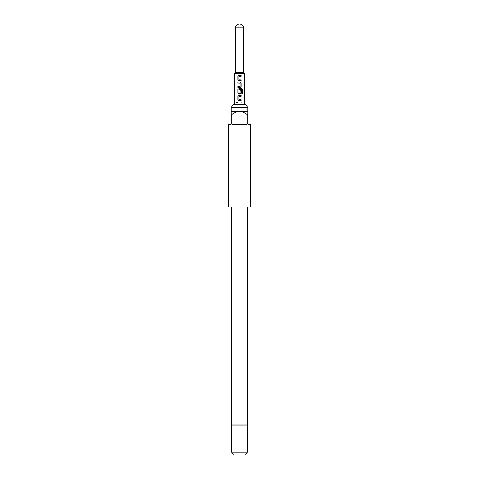 <?xml version="1.0" encoding="UTF-8"?>
<svg xmlns="http://www.w3.org/2000/svg" width="479" height="479" viewBox="0 0 479 479"><rect width="100%" height="100%" fill="white"/><g stroke="black" fill="none" stroke-linecap="round" stroke-linejoin="round"><path stroke-width="0.72" d="M236.842 101.799L236.375 102.434L236.842 103.069M237.362 102.434L236.812 101.799L236.309 102.434L236.812 103.069L237.362 102.434M235.608 27.842A3.892 3.892 0 0 1 239.5 23.95A3.892 3.892 0 0 1 243.392 27.842L235.608 27.842L235.608 72.604L234.632 73.58L234.632 104.721M243.392 27.842L243.392 72.604L235.608 72.604M243.392 72.604L244.368 73.58L234.632 73.58M231.231 107.637L232.914 104.721L246.086 104.721L247.769 107.637L231.231 107.637L231.231 111.535L247.769 111.535L247.769 114.451L247.038 114.451L247.038 124.181L231.962 124.181L231.962 114.451L231.231 114.451L231.231 124.181L228.309 124.181L228.309 206.898L250.691 206.898L250.691 124.181L247.769 124.181L247.769 114.451M231.716 452.128L247.284 452.128L245.601 455.05L233.399 455.05L231.716 452.128L231.716 425.855L247.284 425.855L247.529 424.915L247.529 206.898M241.141 75.359L238.793 75.359L237.871 76.311L237.871 79.885L238.793 80.837L241.141 80.837L241.141 79.819L238.859 79.748L238.859 76.448L241.141 76.377L241.141 75.359M240.219 81.999L237.871 81.999L237.871 83.017L240.153 83.089L240.153 86.394L237.871 86.46L237.871 87.483L240.219 87.483L241.141 86.525L241.141 82.951L240.219 81.999L241.141 82.951M241.913 88.639L238.793 88.639L237.871 89.591L237.871 93.171L238.793 94.123L240.219 94.123L241.141 93.171L241.141 90.238L240.153 90.238L240.153 93.148L238.859 93.148L238.931 89.771L241.793 89.771L241.853 93.884L242.691 93.884L242.691 89.591L241.913 88.639M241.141 95.279L238.793 95.279L237.871 96.237L237.871 99.812L238.793 100.764L241.141 100.764L241.141 99.746L238.859 99.674L238.859 96.369L241.141 96.303L241.141 95.279M241.141 101.925L237.871 101.925L237.871 102.943L241.141 102.943L241.141 101.925M231.231 114.451L231.231 111.535M247.038 114.451C244.799 112.739 242.29 111.763 239.5 111.535C236.722 111.763 234.213 112.733 231.962 114.451M241.111 102.943L241.111 101.925M237.901 101.925L237.901 102.943M237.871 99.812L238.805 100.764M237.871 96.237L237.901 99.812M238.805 95.279L237.901 96.237M241.111 96.303L241.111 95.279M241.111 100.764L241.111 99.746M242.625 93.884L242.691 89.591M242.625 89.591L241.865 88.639M238.805 88.639L237.871 89.591M237.901 89.591L237.871 93.171M237.901 93.171L238.805 94.123M240.207 94.123L241.141 93.171M241.111 93.171L241.111 90.238M237.901 81.999L237.901 83.017M241.141 86.525L241.111 82.951M240.207 87.483L241.111 86.525M237.901 86.46L237.901 87.483M237.871 79.885L238.805 80.837M237.871 76.311L237.901 79.885M238.805 75.359L237.901 76.311M241.111 76.377L241.111 75.359M241.111 80.837L241.111 79.819M231.471 206.898L231.471 424.915L247.529 424.915M247.769 111.535L247.769 107.637M247.284 452.128L247.284 425.855M244.368 73.58L244.368 104.721M231.471 424.915L231.716 425.855"/></g></svg>

